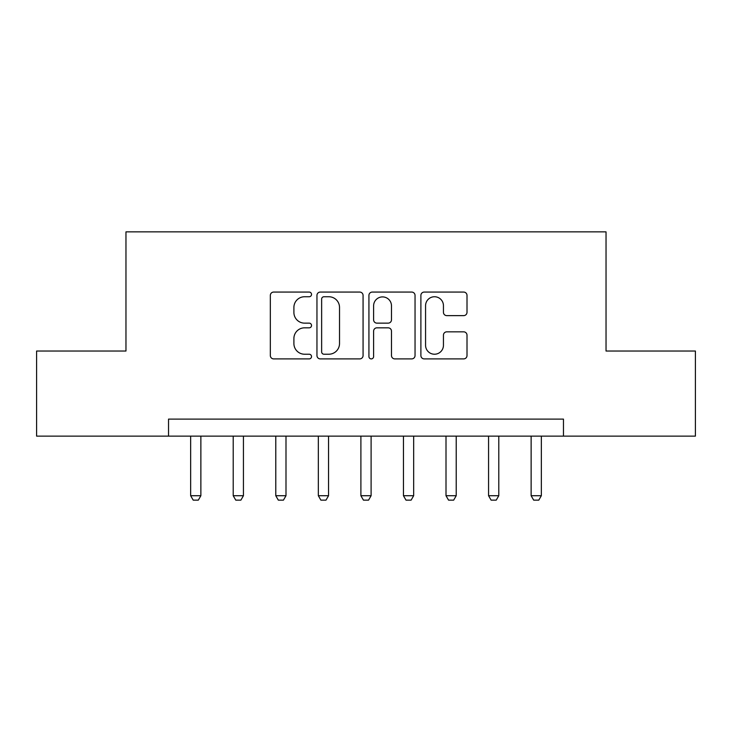 <?xml version="1.0" encoding="UTF-8"?>
<svg xmlns="http://www.w3.org/2000/svg" width="732" height="732" viewBox="0 0 732 732"><rect width="100%" height="100%" fill="white"/><g stroke="black" fill="none" stroke-linecap="round" stroke-linejoin="round"><path stroke-width="1.1" d="M311.53 294.401A2.342 2.342 0 0 0 309.188 292.068L273.677 292.068A3.34 3.34 0 0 0 270.337 295.408L270.337 355.56A3.34 3.34 0 0 0 273.677 358.9L309.188 358.9A2.342 2.342 0 0 0 311.53 356.566A2.342 2.342 0 0 0 309.188 354.224L304.594 354.224A10.696 10.696 0 0 1 293.898 343.528L293.898 338.523A10.696 10.696 0 0 1 304.594 327.826L309.188 327.826A2.342 2.342 0 0 0 311.53 325.484A2.342 2.342 0 0 0 309.188 323.141L304.594 323.141A10.696 10.696 0 0 1 293.898 312.454L293.898 307.44A10.696 10.696 0 0 1 304.594 296.744L309.188 296.744A2.342 2.342 0 0 0 311.53 294.401M463.667 315.629A3.34 3.34 0 0 0 467.007 312.28L467.007 295.408A3.34 3.34 0 0 0 463.667 292.068L424.231 292.068A3.34 3.34 0 0 0 420.891 295.408L420.891 355.56A3.34 3.34 0 0 0 424.231 358.9L463.667 358.9A3.34 3.34 0 0 0 467.007 355.56L467.007 335.174A3.34 3.34 0 0 0 463.667 331.834L446.795 331.834A3.34 3.34 0 0 0 443.446 335.174L443.446 345.284A8.94 8.94 0 0 1 434.506 354.224A8.94 8.94 0 0 1 425.567 345.284L425.567 305.683A8.94 8.94 0 0 1 434.506 296.744A8.94 8.94 0 0 1 443.446 305.683L443.446 312.28A3.34 3.34 0 0 0 446.795 315.629L463.667 315.629M168.534 436.135L36.6 436.135L36.6 351.021L125.968 351.021L125.968 231.861L606.032 231.861L606.032 351.021L695.4 351.021L695.4 436.135L563.466 436.135L563.466 419.116L168.534 419.116L168.534 436.135L563.466 436.135M363.072 295.408A3.34 3.34 0 0 0 359.732 292.068L320.296 292.068A3.34 3.34 0 0 0 316.956 295.408L316.956 355.56A3.34 3.34 0 0 0 320.296 358.9L359.732 358.9A3.34 3.34 0 0 0 363.072 355.56L363.072 295.408M372.268 292.068L411.704 292.068A3.34 3.34 0 0 1 415.044 295.408L415.044 355.56A3.34 3.34 0 0 1 411.704 358.9L394.822 358.9A3.34 3.34 0 0 1 391.483 355.56L391.483 331.166A3.34 3.34 0 0 0 388.143 327.826L376.943 327.826A3.34 3.34 0 0 0 373.604 331.166L373.604 356.566A2.342 2.342 0 0 1 371.261 358.9A2.342 2.342 0 0 1 368.928 356.566L368.928 295.408A3.34 3.34 0 0 1 372.268 292.068M323.974 296.744A2.342 2.342 0 0 0 321.641 299.086L321.641 351.882A2.342 2.342 0 0 0 323.974 354.224L328.824 354.224A10.696 10.696 0 0 0 339.52 343.528L339.52 307.44A10.696 10.696 0 0 0 328.824 296.744L323.974 296.744M391.483 305.848A8.94 8.94 0 0 0 382.543 296.908A8.94 8.94 0 0 0 373.604 305.848L373.604 319.802A3.34 3.34 0 0 0 376.943 323.141L388.143 323.141A3.34 3.34 0 0 0 391.483 319.802L391.483 305.848M190.659 436.135L190.659 495.72L200.87 495.72L200.87 436.135M200.87 495.72L198.317 500.139L193.211 500.139L190.659 495.72M233.215 436.135L233.215 495.72L243.436 495.72L243.436 436.135M243.436 495.72L240.883 500.139L235.768 500.139L233.215 495.72M275.781 436.135L275.781 495.72L285.992 495.72L285.992 436.135M285.992 495.72L283.44 500.139L278.334 500.139L275.781 495.72M318.338 436.135L318.338 495.72L328.549 495.72L328.549 436.135M328.549 495.72L325.996 500.139L320.89 500.139L318.338 495.72M360.894 436.135L360.894 495.72L371.106 495.72L371.106 436.135M371.106 495.72L368.553 500.139L363.447 500.139L360.894 495.72M403.451 436.135L403.451 495.72L413.662 495.72L413.662 436.135M413.662 495.72L411.11 500.139L406.004 500.139L403.451 495.72M446.008 436.135L446.008 495.72L456.219 495.72L456.219 436.135M456.219 495.72L453.666 500.139L448.56 500.139L446.008 495.72M488.564 436.135L488.564 495.72L498.785 495.72L498.785 436.135M498.785 495.72L496.232 500.139L491.117 500.139L488.564 495.72M531.13 436.135L531.13 495.72L541.341 495.72L541.341 436.135M541.341 495.72L538.789 500.139L533.683 500.139L531.13 495.72"/></g></svg>
